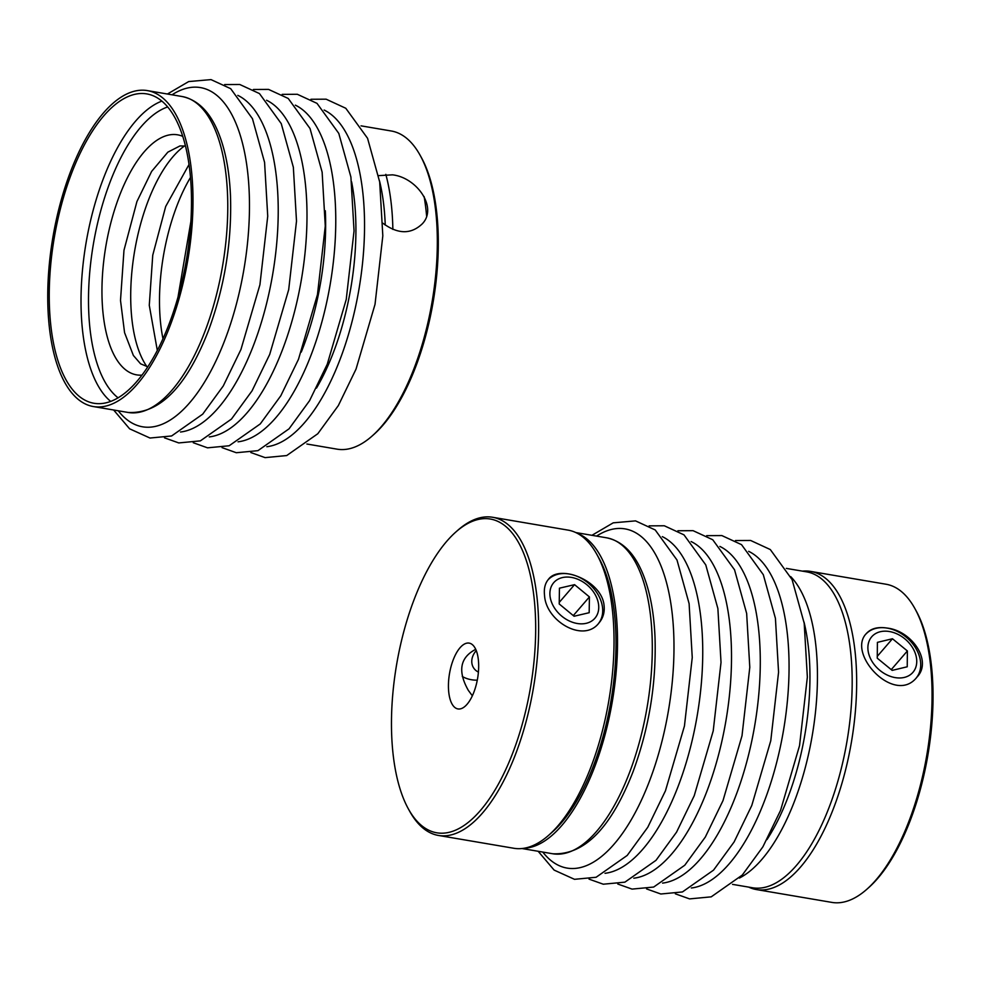 <?xml version="1.0" encoding="UTF-8"?>
<svg xmlns="http://www.w3.org/2000/svg" width="982" height="982" viewBox="0 0 982 982"><rect width="100%" height="100%" fill="white"/><g stroke="black" fill="none" stroke-linecap="round" stroke-linejoin="round"><path stroke-width="1.47" d="M455.488 532.318L457.367 530.648A161.379 68.875 99.7 0 1 492.608 517.269A161.379 68.875 99.7 0 1 536.614 594.024A161.379 68.875 99.7 0 1 513.365 759.798A161.379 68.875 99.7 0 1 438.451 835.449A161.379 68.875 99.7 0 1 409.617 811.157L408.402 808.959A159.145 67.918 99.7 0 1 393.451 757.22A159.145 67.918 99.7 0 1 455.488 532.318A159.145 67.918 99.7 0 1 530.501 687.412A159.145 67.918 99.7 0 1 408.402 808.959M604.077 605.513C604.814 612.252 603.108 618.071 598.971 622.969C583.59 643.357 545.82 621.25 544.544 595.374C543.758 588.697 545.059 583.357 548.435 579.331C559.556 563.877 601.954 580.632 604.077 605.513M478.259 658.983A33.388 14.251 99.7 0 1 473.447 693.28A33.388 14.251 99.7 0 1 457.943 708.93A33.388 14.251 99.7 0 1 448.848 693.059A33.388 14.251 99.7 0 1 453.647 658.762A33.388 14.251 99.7 0 1 469.151 643.112A33.388 14.251 99.7 0 1 478.259 658.983M475.718 649.323C459.981 657.523 457.526 671.222 468.353 690.42L472.354 695.784M438.451 835.449L513.868 848.276A161.379 68.875 -80.3 0 0 549.11 834.896A161.379 68.875 -80.3 0 0 612.019 606.864A161.379 68.875 -80.3 0 0 596.847 554.388A161.379 68.875 -80.3 0 0 568.013 530.108L492.608 517.269M549.11 834.896L552.854 831.558A156.924 66.972 -80.3 0 0 614.032 609.81A156.924 66.972 -80.3 0 0 599.278 558.783L596.847 554.388M756.459 889.569L831.864 902.397A161.379 68.875 -80.3 0 0 867.106 889.029A161.379 68.875 -80.3 0 0 909.246 820.461A161.379 68.875 -80.3 0 0 914.856 608.509A161.379 68.875 -80.3 0 0 886.022 584.229L810.616 571.401A161.379 68.875 99.7 0 1 851.431 742.036A161.379 68.875 99.7 0 1 756.459 889.569A161.379 68.875 99.7 0 1 748.689 887.114M867.106 889.029L868.984 887.36A159.145 67.918 -80.3 0 0 910.535 819.737A159.145 67.918 -80.3 0 0 916.071 610.706L914.856 608.509M887.249 628.087C911.48 630.751 932.79 660.861 916.979 677.101C894.86 705.849 846.288 653.631 866.431 633.464C871.059 628.394 877.994 626.602 887.249 628.087M802.466 571.143A161.379 68.875 99.7 0 1 810.616 571.401M589.421 596.921L589.175 612.707L574.077 616.242L559.212 603.967L559.445 588.181L574.556 584.658L589.421 596.921L573.292 615.591M559.237 602.408L574.556 584.658M552.989 605.428A27.214 20.106 40.8 0 0 595.301 617.764A27.214 20.106 40.8 0 0 574.654 578.153A27.214 20.106 40.8 0 0 552.989 605.428M598.468 623.533A33.388 24.66 40.8 0 0 588.893 583.627A33.388 24.66 40.8 0 0 547.993 579.871M907.38 650.956L907.233 666.778L892.172 670.387L877.257 658.186L877.405 642.363L892.466 638.754L907.38 650.956L891.251 669.638M877.27 656.344L892.466 638.754M871.046 659.671A27.214 20.106 40.8 0 0 913.37 671.798A27.214 20.106 40.8 0 0 892.528 632.236A27.214 20.106 40.8 0 0 871.046 659.671M916.464 677.666A33.388 24.66 40.8 0 0 906.902 637.748A33.388 24.66 40.8 0 0 865.989 633.991M478.406 672.093A16.694 13.711 -33.1 0 1 473.201 655.215A16.694 13.711 -33.1 0 1 476.27 650.636M477.277 680.17A33.388 27.41 -33.1 0 1 462.301 676.488M598.05 556.647A156.924 66.972 99.7 0 1 610.927 701.099A156.924 66.972 99.7 0 1 550.988 833.166M577.686 533.521A160.262 68.396 99.7 0 1 612.338 701.344A160.262 68.396 99.7 0 1 524.118 848.252M786.312 568.394L806.455 571.819A160.262 68.396 99.7 0 1 846.987 741.287A160.262 68.396 99.7 0 1 752.678 887.789L732.535 884.365M306.875 444.011L337.133 449.167A161.379 68.875 -80.3 0 0 372.374 435.787A161.379 68.875 -80.3 0 0 414.514 367.231A161.379 68.875 -80.3 0 0 420.124 155.279A161.379 68.875 -80.3 0 0 391.29 130.999L361.02 125.843M372.374 435.787L374.252 434.118A159.145 67.918 -80.3 0 0 415.803 366.507A159.145 67.918 -80.3 0 0 421.339 157.476L420.124 155.279M378.598 175.618L392.518 174.845C416.749 177.509 438.058 207.619 422.248 223.859C410.992 234.514 397.882 234.317 382.919 223.245M351.593 181.78A156.924 66.972 99.7 0 1 316.474 388.111M325.324 210.762A156.924 66.972 99.7 0 1 301.265 352.096M71.477 173.569A156.924 66.972 99.7 0 1 146.711 93.891A156.924 66.972 99.7 0 1 186.408 259.825A156.924 66.972 99.7 0 1 94.063 403.283A156.924 66.972 99.7 0 1 71.477 173.569M70.434 171.973A160.262 68.396 99.7 0 1 147.275 90.59A160.262 68.396 99.7 0 1 187.808 260.058A160.262 68.396 99.7 0 1 93.499 406.573A160.262 68.396 99.7 0 1 70.434 171.973M424.114 196.535A160.262 68.396 99.7 0 1 426.593 215.917M522.007 848.534L552.743 853.763A160.262 68.396 -80.3 0 0 629.597 772.392A160.262 68.396 -80.3 0 0 606.52 537.792L575.783 532.563M790.719 576.618A160.262 68.396 99.7 0 1 812.261 735.371A160.262 68.396 99.7 0 1 739.409 878.055M662.322 536.638A172.059 73.429 99.7 0 1 697.171 715.78A172.059 73.429 99.7 0 1 605.022 873.305M691.107 541.536A172.059 73.429 99.7 0 1 725.943 720.678A172.059 73.429 99.7 0 1 633.807 878.203M766.979 839.598A154.702 66.015 -80.3 0 0 804.013 622.036M748.652 551.332A172.059 73.429 99.7 0 1 783.489 730.473A172.059 73.429 99.7 0 1 691.353 887.998M596.553 536.098A172.059 73.429 99.7 0 1 668.398 710.882A172.059 73.429 99.7 0 1 542.776 852.069M719.88 546.434A172.059 73.429 99.7 0 1 754.716 725.575A172.059 73.429 99.7 0 1 662.58 883.1M167.627 106.964A151.363 64.591 -80.3 0 0 109.923 182.468A151.363 64.591 -80.3 0 0 118.122 397.857M142.046 375.124A121.756 51.96 99.7 0 1 103.552 317.554A121.756 51.96 99.7 0 1 119.141 196.621A121.756 51.96 99.7 0 1 182.689 136.338M110.708 401.442A156.924 66.972 99.7 0 1 103.22 178.97A156.924 66.972 99.7 0 1 161.821 101.121M93.499 406.573L128.225 412.477A160.262 68.396 -80.3 0 0 205.066 331.106A160.262 68.396 -80.3 0 0 182.001 96.506L147.275 90.59M147.005 366.74A121.756 51.96 99.7 0 1 147.926 201.519A121.756 51.96 99.7 0 1 184.591 145.888M385.816 174.354A160.262 68.396 99.7 0 1 392.861 229.42M237.804 95.364A172.059 73.429 99.7 0 1 272.652 274.494A172.059 73.429 99.7 0 1 180.504 432.019M266.576 100.25A172.059 73.429 99.7 0 1 301.425 279.391A172.059 73.429 99.7 0 1 209.276 436.916M385.239 225.087A154.702 66.015 -80.3 0 0 379.482 180.749M324.134 110.045A172.059 73.429 99.7 0 1 358.97 289.187A172.059 73.429 99.7 0 1 266.834 446.712M172.034 94.812A172.059 73.429 99.7 0 1 243.88 269.596A172.059 73.429 99.7 0 1 118.257 410.783M162.987 338.851A121.756 51.96 99.7 0 1 176.699 206.416A121.756 51.96 99.7 0 1 190.447 177.496M295.349 105.148A172.059 73.429 99.7 0 1 330.197 284.289A172.059 73.429 99.7 0 1 238.049 441.814M649.139 525.861L664.311 525.775L683.988 534.859L705.763 564.895L717.879 608.545L721.021 662.408L713.214 730.927L694.237 795.702L676.549 832.159L656.001 860.33L624.896 882.155L603.279 884.205L589.016 879.123M677.911 530.759L693.083 530.673L712.76 539.756L734.536 569.793L746.651 613.443L749.794 667.306L741.999 735.825L723.01 800.6L705.322 837.057L684.773 865.228L653.668 887.053L632.052 889.103L617.788 884.021M735.457 540.554L750.629 540.468L770.305 549.552L792.081 579.589L804.197 623.239L807.351 677.101L799.544 745.62L780.555 810.396L762.879 846.852L742.318 875.023L711.213 896.848L689.597 898.898L675.334 893.816M591.937 535.313L613.21 522.841L635.526 520.877L655.215 529.961L676.991 559.998L689.106 603.648L692.249 657.51L684.442 726.029L665.452 790.805L647.776 827.261L627.216 855.432L596.123 877.257L574.507 879.32L554.118 870.089L538.161 851.284M606.52 537.792C622.183 541.033 634.237 552.915 642.694 573.439C649.814 590.734 653.914 611.946 655.006 637.06C656.467 683.104 649.151 727.981 633.059 771.705C611.123 827.936 584.351 855.285 552.743 853.763M706.684 535.656L721.856 535.571L741.533 544.654L763.309 574.691L775.424 618.341L778.566 672.204L770.772 740.723L751.782 805.498L734.106 841.955L713.546 870.126L682.441 891.951L660.825 894.001L646.561 888.919M157.329 350.537L149.276 305.292L152.75 255.185L165.7 206.453L188.974 164.595M224.62 84.575L239.78 84.501L259.457 93.572L281.245 123.609L293.348 167.259L296.503 221.122L288.696 289.653L269.706 354.416L252.03 390.873L231.47 419.056L200.377 440.869L178.761 442.931L164.497 437.837M253.393 89.472L268.552 89.399L288.242 98.47L310.017 128.507L322.133 172.157L325.275 226.02L317.468 294.551L298.479 359.314L280.803 395.771L260.242 423.942L229.15 445.767L207.533 447.829L193.27 442.735M310.938 99.268L326.11 99.182L345.787 108.266L367.563 138.302L379.678 181.952L382.82 235.815L375.026 304.334L356.036 369.109L338.348 405.566L317.8 433.737L286.695 455.562L265.079 457.624L250.815 452.53M167.419 94.026L188.679 81.567L211.007 79.603L230.684 88.675L252.46 118.712L264.575 162.361L267.73 216.224L259.923 284.755L240.934 349.531L223.258 385.975L202.697 414.159L171.592 435.971L149.988 438.033L129.599 428.803L113.642 409.997M147.852 366.851L140.586 363.806L133.368 355.447L124.567 332.653L120.504 300.394L123.978 250.287L136.928 201.555L151.633 171.408L167.848 152.149L179.988 145.925L185.426 146.06M182.001 96.506C197.652 99.759 209.718 111.641 218.176 132.153C225.295 149.448 229.395 170.659 230.488 195.774C231.948 241.817 224.632 286.707 208.54 330.418C186.605 386.65 159.833 413.999 128.225 412.477M282.165 94.37L297.337 94.284L317.014 103.368L338.79 133.405L350.905 177.055L354.048 230.917L346.241 299.436L327.264 364.212L309.575 400.668L289.027 428.839L257.922 450.664L236.306 452.727L222.042 447.632M177.975 297.264L190.839 221.686"/></g></svg>
